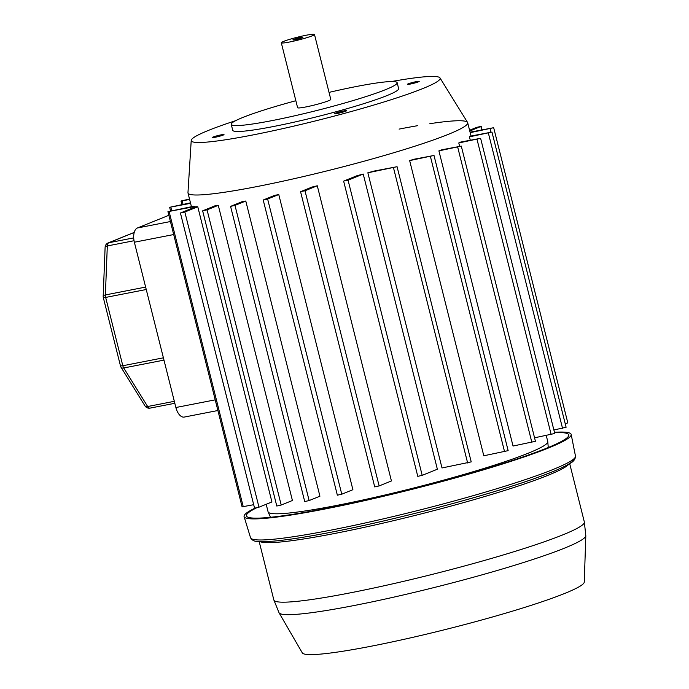 <?xml version="1.0" encoding="UTF-8"?>
<svg xmlns="http://www.w3.org/2000/svg" width="689" height="689" viewBox="0 0 689 689"><rect width="100%" height="100%" fill="white"/><g stroke="black" fill="none" stroke-linecap="round" stroke-linejoin="round"><path stroke-width="1.03" d="M221.1 134.855A6.106 0.525 165.9 0 1 224.011 134.588A6.106 0.525 165.9 0 1 221.074 135.793A6.106 0.525 165.9 0 1 215.063 137.292A6.106 0.525 165.9 0 1 212.16 137.559A6.106 0.525 165.9 0 1 215.089 136.353A6.106 0.525 165.9 0 1 221.1 134.855M343.725 110.938A6.106 0.525 165.9 0 1 346.636 110.671A6.106 0.525 165.9 0 1 343.699 111.876A6.106 0.525 165.9 0 1 337.688 113.375A6.106 0.525 165.9 0 1 334.785 113.642A6.106 0.525 165.9 0 1 337.713 112.436A6.106 0.525 165.9 0 1 343.725 110.938M416.302 81.629A6.106 0.525 165.9 0 1 419.213 81.362A6.106 0.525 165.9 0 1 416.277 82.568A6.106 0.525 165.9 0 1 410.265 84.067A6.106 0.525 165.9 0 1 407.363 84.334A6.106 0.525 165.9 0 1 410.291 83.128A6.106 0.525 165.9 0 1 416.302 81.629M295.357 39.643A5.133 0.439 -14.1 0 0 300.404 38.386A5.133 0.439 -14.1 0 0 302.867 37.37A5.133 0.439 -14.1 0 0 300.421 37.594A5.133 0.439 -14.1 0 0 295.374 38.851A5.133 0.439 -14.1 0 0 292.911 39.867A5.133 0.439 -14.1 0 0 295.357 39.643M281.301 42.787L297.614 107.725A17.104 1.473 -14.1 0 0 305.752 106.967A17.104 1.473 -14.1 0 0 322.573 102.782A17.104 1.473 -14.1 0 0 330.789 99.388L314.477 34.45A17.104 1.473 -14.1 0 0 306.338 35.208A17.104 1.473 -14.1 0 0 289.518 39.394A17.104 1.473 -14.1 0 0 281.301 42.787A17.104 1.473 -14.1 0 0 289.44 42.029A17.104 1.473 -14.1 0 0 306.26 37.843A17.104 1.473 -14.1 0 0 314.477 34.45M295.848 100.723A85.531 7.364 -14.1 0 0 231.246 124.39L232.727 130.299A85.531 7.364 -14.1 0 0 273.421 126.526A85.531 7.364 -14.1 0 0 357.557 105.581A85.531 7.364 -14.1 0 0 398.638 88.623L397.157 82.723A85.531 7.364 -14.1 0 0 356.463 86.487A85.531 7.364 -14.1 0 0 329.032 92.386M231.246 124.39A85.531 7.364 -14.1 0 0 271.94 120.627A85.531 7.364 -14.1 0 0 356.075 99.672A85.531 7.364 -14.1 0 0 397.157 82.723M235.664 120.678A128.3 11.05 -14.1 0 0 191.223 140.41A128.3 11.05 -14.1 0 0 252.286 135.061A128.3 11.05 -14.1 0 0 379.966 103.195A128.3 11.05 -14.1 0 0 440.004 77.926A128.3 11.05 -14.1 0 0 391.507 81.535M191.223 140.41L187.968 192.653A144.19 12.419 -14.1 0 0 256.601 186.641A144.19 12.419 -14.1 0 0 400.085 150.831A144.19 12.419 -14.1 0 0 467.555 122.427L440.004 77.926M585.814 535.732L584.272 582.05A145.413 12.523 165.9 0 1 512.892 611.022A145.413 12.523 165.9 0 1 371.362 646.179A145.413 12.523 165.9 0 1 302.299 652.879L279.054 612.788A158.194 13.625 165.9 0 0 354.189 605.502A158.194 13.625 165.9 0 0 508.155 567.254A158.194 13.625 165.9 0 0 585.814 535.732L584.341 521.961A160.072 13.789 165.9 0 1 507.466 553.698A160.072 13.789 165.9 0 1 350.003 592.902A160.072 13.789 165.9 0 1 273.843 599.955L279.054 612.788M554.456 432.287A168.624 14.521 165.9 0 1 571.181 434.458A168.624 14.521 165.9 0 1 489.87 467.926A168.624 14.521 165.9 0 1 324.304 509.128A168.624 14.521 165.9 0 1 244.095 516.621A168.624 14.521 165.9 0 1 254.827 508.206M554.55 432.675A166.187 14.314 165.9 0 1 568.787 434.94A166.187 14.314 165.9 0 1 488.656 467.917A166.187 14.314 165.9 0 1 325.475 508.516A166.187 14.314 165.9 0 1 246.429 515.906A166.187 14.314 165.9 0 1 256.36 507.939M469.769 131.031L481.189 126.345L476.779 127.344L469.571 130.255M266.187 504.279L268.073 511.789A144.19 12.419 -14.1 0 0 268.133 511.953A144.19 12.419 -14.1 0 0 336.671 505.433A144.19 12.419 -14.1 0 0 477.641 470.38A144.19 12.419 -14.1 0 0 547.789 441.709A144.19 12.419 -14.1 0 0 547.764 441.537L546.256 435.526M197.777 206.786A144.19 12.419 165.9 0 1 195.926 206.683L180.423 213.004L184.841 212.014L197.777 206.786L271.922 501.962L258.978 507.19L184.841 212.014M245.784 201.024A144.19 12.419 165.9 0 1 242.037 201.688L230.574 206.381L234.983 205.391L245.784 201.024L319.929 496.209L309.128 500.567L234.983 205.391M194.884 207.105L194.746 206.554A144.19 12.419 165.9 0 1 193.394 206.312L167.944 211.661L194.746 206.554M218.275 205.322A144.19 12.419 165.9 0 1 215.269 205.684L202.644 210.843L207.053 209.852L218.275 205.322L292.42 500.498L281.198 505.028L207.053 209.852M191.439 206.691L188.002 192.998A144.19 12.419 -14.1 0 0 256.601 186.641A144.19 12.419 -14.1 0 0 398.431 151.33A144.19 12.419 -14.1 0 0 467.685 122.745A144.19 12.419 -14.1 0 0 429.841 123.693M217.896 410.515L184.256 417.069A12.221 6.425 -101 0 1 175.884 407.518L134.364 242.218A12.221 6.425 -101 0 1 137.438 227.973L168.857 215.287M190.474 202.842L169.649 207.294L190.595 203.324M189.509 199L181.009 201.042L189.63 199.483M417.741 125.665A144.19 12.419 -14.1 0 0 399.086 129.101M397.071 166.704L471.216 461.88L442.002 467.96L367.857 172.784L397.071 166.704L374.041 171.079A144.19 12.419 165.9 0 1 367.857 172.784M461.294 146.111L535.431 441.287L513.047 446.041L438.902 150.865L461.294 146.111L441.882 149.78A144.19 12.419 165.9 0 1 438.902 150.865M263.215 200.017L337.36 495.193L341.77 494.202L352.906 489.707L278.761 194.531A144.19 12.419 165.9 0 1 274.351 195.461L263.215 200.017L267.625 199.026L278.761 194.531M300.576 191.749L374.721 486.925L379.131 485.926L391.43 480.965L317.284 185.789A144.19 12.419 165.9 0 1 312.126 187.02L300.904 191.551L304.986 190.75L317.284 185.789M343.647 181.173L417.784 476.349L422.193 475.35L437.369 469.226L363.224 174.05A144.19 12.419 165.9 0 1 356.919 175.747L343.975 180.974L348.057 180.173L363.224 174.05M434.001 155.464L508.146 450.64L483.799 455.782L409.654 160.597L434.001 155.464L413.882 159.271A144.19 12.419 165.9 0 1 409.654 160.597M470.277 140.203L469.433 136.844L491.963 132.064L470.027 136.224A144.19 12.419 165.9 0 1 469.433 136.844M459.632 146.318L458.788 142.95L480.612 138.308L460.64 142.08A144.19 12.419 165.9 0 1 458.788 142.95M167.944 211.661L242.089 506.837L253.698 504.692M230.574 206.381L304.719 501.558L309.128 500.567M202.644 210.843L276.789 506.027L281.198 505.028M180.423 213.004L254.568 508.181L258.978 507.19M470.182 132.658L493.677 127.698L470.062 132.185M565.23 423.735L567.814 422.874L493.677 127.698M553.878 430.005L566.108 427.24L491.963 132.064M534.561 437.808L554.757 433.484L480.612 138.308M568.89 464.085A160.072 13.789 165.9 0 1 335.052 533.398A160.072 13.789 165.9 0 1 260.115 541.64M330.212 530.272A167.522 14.426 165.9 0 1 250.538 537.721C253.586 542.329 256.454 541.95 273.033 541.184C287.322 539.961 306.924 536.92 331.857 532.072C381.396 522.469 447.135 506.062 496.399 490.999C532.666 479.914 556.807 470.957 568.804 464.128C573.239 462.009 575.461 459.33 575.479 456.101A167.522 14.426 165.9 0 1 494.702 489.345A167.522 14.426 165.9 0 1 330.212 530.272M573.687 459.02A165.076 14.219 165.9 0 1 493.668 491.817A165.076 14.219 165.9 0 1 331.986 532.029M481.706 129.911L480.862 126.543M170.424 221.539L137.438 227.973M215.218 399.844L175.884 407.518M173.697 234.544L134.364 242.218M171.656 210.55L170.812 207.182M183.016 204.297L182.172 200.938M243.251 506.725L169.106 211.549M422.193 475.35L348.057 180.173M379.131 485.926L304.986 190.75M341.77 494.202L267.625 199.026M531.856 442.372L457.711 147.196M504.572 451.726L430.427 156.549M467.633 462.965L393.497 167.789M490.938 132.142L490.094 128.774M562.534 428.317L488.389 133.141M551.174 434.57L477.029 139.393M134.191 232.486L108.81 242.735L133.7 237.886M146.24 289.509L105.658 297.424L122.814 365.738L163.396 357.824M163.973 360.114L123.727 367.969L147.653 406.519L174.326 401.317M134.036 240.728L107.312 245.947L105.383 294.935L145.629 287.08M107.312 245.947A4.892 2.567 -101 0 1 108.81 242.735A4.892 4.134 68 0 0 108.173 242.924A4.892 4.892 0 0 0 105.116 247.265A4.892 1.705 2.3 0 1 107.312 245.947M105.383 294.935A4.892 1.705 -177.7 0 0 103.186 296.261A4.892 4.892 0 0 0 103.333 297.639L105.658 297.424A4.892 2.567 -101 0 1 105.383 294.935M120.489 365.954A4.892 4.892 0 0 0 121.075 367.34A4.892 2.429 148.2 0 0 123.727 367.969A4.892 2.567 -101 0 1 122.814 365.738L120.489 365.954L103.333 297.639M147.653 406.519A4.892 2.429 148.2 0 1 144.991 405.89A4.892 4.892 0 0 0 150.081 408.112A4.892 2.567 -101 0 1 147.653 406.519M150.331 408.034A4.892 2.567 -101 0 1 150.081 408.112L174.817 403.289M259.185 541.597L273.843 599.955M250.538 537.721L244.095 516.621M575.479 456.101L571.181 434.458M569.682 463.602L584.341 521.961M482.067 129.842L481.189 126.345M270.467 517.293L268.133 511.953M170.528 210.791L169.649 207.294M181.879 204.521L181.009 201.042M471.026 136.026L467.685 122.745M548.255 447.514L547.789 441.709M105.116 247.265L103.186 296.261M108.173 242.924L134.217 232.408M121.075 367.34L144.991 405.89"/></g></svg>
